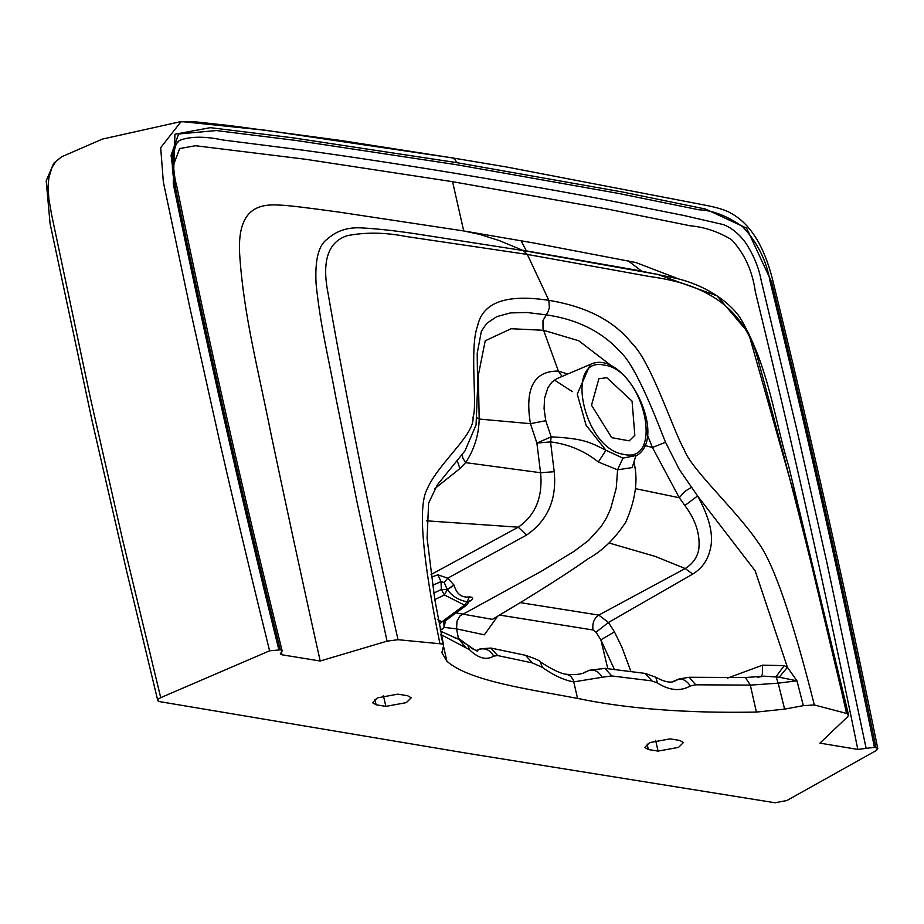 <?xml version="1.0" encoding="UTF-8"?>
<svg xmlns="http://www.w3.org/2000/svg" width="924" height="924" viewBox="0 0 924 924"><rect width="100%" height="100%" fill="white"/><g stroke="black" fill="none" stroke-linecap="round" stroke-linejoin="round"><path stroke-width="1.39" d="M690.297 685.966C680.48 691.591 669.554 690.609 657.518 683.044L655.774 677.223C664.991 682.212 671.575 683.367 675.49 680.699L677.893 679.556C682.513 678.32 686.648 680.457 690.297 685.966L695.656 684.799L750.323 685.123L756.398 712.081L784.603 709.112L803.349 705.659L814.344 704.966L847.042 713.559L848.509 714.783L847.782 716.631L819.923 743.127L857.819 749.433C826.968 597.435 792.815 444.883 755.347 291.776C752.379 270.709 744.398 253.292 731.381 239.547C718.006 231.589 704.365 227.027 690.459 225.837L608.315 209.228L452.564 181.693L463.721 230.954L339.062 212.116C307.195 207.692 287.711 205.371 280.584 205.14C260.106 203.719 236.163 206.861 239.824 256.583C244.028 316.528 258.004 368.387 270.836 433.113C285.181 501.12 299.653 568.884 320.201 661.006L387.052 641.152L357.299 503.349L336.324 399.977C327.974 354.481 320.767 328.297 316.1 284.095C314.784 260.129 318.503 245.16 327.246 239.177C336.163 231 347.32 227.223 360.73 227.858C379.521 228.84 401.963 231.474 428.066 235.736L523.388 250.589L657.669 274.405L717.036 295.83L748.556 332.998L798.07 508.027L846.823 713.478M678.747 278.979L635.793 262.508L533.783 242.977L463.721 230.954L479.66 234.373L499.214 240.552L523.388 250.589L527.327 254.435L649.156 276.438C686.347 281.601 743.231 295.068 759.158 363.987C791.221 480.63 820.362 597.1 846.58 713.409M857.819 749.433L874.439 747.32L877.627 748.29L876.449 750.427L786.832 800.542L775.04 802.76L465.719 753.037L159.84 701.663C156.814 700.912 157.115 699.584 160.718 697.655L269.589 650.808L280.908 649.815L282.109 651.085L280.261 653.857L282.074 654.816L281.404 652.067M173.215 165.731L179.683 148.568L195.461 145.726L305.174 159.217L452.564 181.693M282.074 654.816L320.201 661.006M439.893 643.439C422.176 557.299 417.925 505.867 427.119 489.142C438.426 462.82 474.89 434.858 473.03 417.209C477.673 405.867 469.23 347.921 477.581 325.964C482.617 302.333 506.375 293.797 548.856 300.358L527.327 254.435L406.225 236.521C385.354 232.374 365.742 232.086 347.401 235.632C328.136 241.753 321.679 260.915 328.02 293.139C348.117 407.819 371.448 523.331 398.036 639.697L442.319 643.993L443.601 645.402L441.961 652.806L446.881 661.214L443.462 646.061M756.398 712.081C686.555 713.351 626.946 708.789 577.569 698.405C529.66 689.316 469.207 681.138 446.881 661.214M577.569 698.405L573.33 680.145L570.87 676.322L566.978 674.324C576.276 675.017 582.64 674.174 586.093 671.794L588.738 670.605C594.12 669.057 598.59 671.274 602.159 677.257L573.839 681.877C564.206 680.272 553.719 675.456 542.4 667.428L540.217 661.838C540.424 660.879 535.527 658.708 525.537 655.312L490.84 648.047L480.168 648.879L476.738 650.392M441.349 634.776L469.415 649.664C478.366 658.373 486.451 660.521 493.67 656.121L497.643 655.543L532.397 662.924L542.4 667.428M657.518 683.044L651.859 680.884L611.757 675.941L602.159 677.257M757.38 677.28L764.298 676.16L745.402 677.535L750.323 685.123L778.181 683.159L784.603 709.112M473.307 649.306L458.419 638.23L455.139 638.161M458.419 638.23L456.537 628.863L444.121 627.361L442.608 628.99L440.274 629.51M499.526 615.072L593.023 629.983L596.026 632.201L600.866 639.847L607.819 668.757M632.201 467.567L635.747 456.109L632.201 467.567L617.59 469.831L616.25 488.057L610.683 508.674L606.387 518.098L601.131 526.576L588.369 540.644L573.966 551.42L541.141 571.379L460.083 615.811L457.045 620.997L456.537 628.863L484.361 634.834L497.666 616.192M456.029 612.901L492.365 619.357M445.53 620.662L444.121 627.361L443.751 621.979L466.747 604.989L464.506 605.116L467.047 601.79L468.41 602.552L468.93 601.178M444.282 621.344L441.915 621.817L439.293 624.52M468.607 601.986L470.605 600.739C473.723 598.498 473.354 597.216 469.484 596.881C461.769 598.001 456.618 594.086 454.031 585.123L447.724 578.17L437.884 574.809L431.369 577.13M469.184 601.039L470.605 600.739M447.332 589.593L447.401 589.662C451.998 596.096 458.547 600.138 467.047 601.79L469.484 596.881M447.262 589.558L444.398 594.975L441.337 589.477L441.014 581.566L444.225 582.547L447.262 589.535L453.915 584.938M447.401 589.662L454.031 585.123M444.225 582.547L447.724 578.17L526.553 535.088C547.747 520.455 556.953 499.318 554.192 471.702L550.554 441.88C568.56 444.19 584.499 450.9 598.348 462.012L617.59 469.831L622.903 458.142L605.948 450.254C590.309 442.608 584.938 438.577 551.166 436.844L536.902 443.07L550.554 441.88L551.166 436.844L545.772 420.72L544.074 408.616L544.571 398.221L547.955 387.63L551.755 382.34L556.641 378.748L590.321 364.426L577.234 394.098L586.093 425.236L605.948 450.254L598.348 462.012M432.559 585.366L441.014 581.566L437.884 574.809M469.415 649.664L467.694 645.01C475.525 650.635 478.794 652.367 477.523 650.219L479.082 649.422C485.112 647.655 489.974 649.895 493.67 656.121M588.831 670.57L589.685 670.189M631.023 671.736L621.933 647.274L614.46 631.889L600.866 639.847L614.483 669.646M614.46 631.889L608.466 622.464L692.734 574.093C701.813 568.445 707.576 560.475 710.036 550.173C714.044 536.278 709.898 518.202 697.597 495.957L679.336 469.507L665.511 442.261C657.888 423.308 637.167 367.671 620.628 352.102C602.113 331.693 577.246 319.265 546.015 314.818L526.98 312.508L510.452 312.913L496.766 316.632L486.567 323.469M727.477 678.112L762.566 665.164L762.346 674.474L760.983 676.449M803.349 705.659L796.962 680.826L787.41 667.278L784.257 665.615L762.566 665.164M764.275 676.16L779.232 677.211L787.41 667.278L755.162 570.813L697.597 495.957L684.869 505.509L679.29 497.736L635.342 488.623M596.026 632.201L608.466 622.464L598.74 615.095L520.281 602.633M692.734 574.093L685.204 568.537L598.74 615.095C594.016 618.468 592.111 623.434 593.023 629.983M609.066 543L655.128 556.375L685.204 568.537C692.665 563.871 697.181 557.53 698.763 549.514C700.438 534.811 695.807 520.143 684.869 505.509M526.553 535.088L518.237 527.188L431.011 574.555M554.192 471.702L540.598 472.742C542.885 497.193 535.435 515.338 518.237 527.188L426.518 520.824M434.938 488.496L459.944 468.549L465.661 462.635L540.552 472.73L536.879 443.07L530.434 423.677L479.186 419.046C478.828 434.823 474.312 449.364 465.661 462.635L462.843 458.131L462.312 454.758M567.706 374.012L558.396 371.09L543.035 328.817L542.966 320.651L548.175 311.503L549.353 307.715L548.856 300.358C586.163 306.456 613.755 320.663 631.635 342.989C651.05 361.145 673.042 430.422 684.28 449.849C690.794 468.838 735.573 509.401 757.911 542.111C773.388 562.797 792.191 617.082 814.344 704.966M441.741 652.055L441.961 652.806M387.052 641.152L398.036 639.697M376.114 704.781L385.839 706.375L406.329 702.633L411.215 697.793L407.611 695.737L397.886 694.143L377.396 697.886L372.522 702.725L376.114 704.781L374.89 699.329M658.061 751.108L678.551 747.377L683.437 742.526L679.833 740.471L670.108 738.877L649.618 742.619L644.744 747.458L648.336 749.514L658.061 751.108L655.636 740.367M467.694 645.01L459.066 639.547L440.621 631.184M497.643 655.543L490.84 648.047M784.257 665.615L776.079 676.634L778.181 683.159L796.858 680.803L779.232 677.211M655.774 677.223L645.125 673.4L651.859 680.884M866.135 748.382L827.176 563.917L797.701 433.437L761.133 280.203C758.743 267.394 753.51 254.828 745.449 242.492C738.68 233.541 731.277 227.57 723.273 224.567L683.575 215.431L604.954 199.7C570.27 192.954 520.224 184.13 454.827 173.238C399.099 164.091 348.764 156.433 303.823 150.266L222.696 139.963C205.509 136.336 191.545 136.313 180.804 139.894C170.882 143.578 170.663 169.542 175.017 183.888M280.295 649.688C241.684 493.901 206.502 338.681 174.728 184.003L171.079 155.301L178.598 133.992L216.297 130.561L296.211 140.471L457.091 164.795L618.11 193.347L698.971 209.806C712.762 210.337 727.315 215.962 742.63 226.703C757.403 242.319 766.574 260.707 770.166 281.855C808.35 437.583 843.104 592.734 874.439 747.32M269.589 650.808C243.844 546.096 233.137 500.034 219.773 442.088L189.963 308.062L163.34 181.959L160.684 147.667L181.15 121.529L264.957 130.18L452.379 157.9L455.151 159.575L456.595 162.612L292.042 137.699L210.36 127.674L174.936 134.223L173.262 183.761C205.047 338.438 240.217 493.659 278.771 649.433M181.15 121.529L102.449 139.085L61.469 156.872L55.763 161.561L51.975 167.51L48.949 177.281L48.06 186.232L48.845 198.937L51.848 215.823L90.044 396.384L122.823 540.586L160.718 697.655M641.591 271.102L628.32 260.938M521.067 240.725L526.449 251.097M572.406 391.661L554.446 380.053M591.51 405.232L611.7 437.664L629.232 440.84L634.834 435.32L632.062 401.12L606.837 377.72L598.891 378.724L591.51 405.232M636.89 455.336L622.903 458.142M613.513 367.382L578.747 340.76L543.578 330.284L511.134 328.725L485.216 340.783L478.343 375.179L479.186 419.046L477.211 417.867M647.343 434.846L652.436 447.505L679.29 497.736L684.73 491.452L691.406 487.41M665.511 442.261L652.436 447.505L644.675 445.437M562.046 376.414L558.396 371.09C533.957 370.778 524.636 388.311 530.434 423.677L545.772 420.72M624.139 454.481L622.164 454.077C582.952 446.708 564.448 356.121 603.984 365.072L603.984 365.084C643.635 369.23 664.899 463.548 624.139 454.481M443.104 644.467L440.806 634.257M437.583 619.611L441.915 621.817L464.506 605.116L444.398 594.975L434.811 599.572M433.76 593.116L441.337 589.477L447.297 589.616M672.961 681.519L679.221 678.921L673.504 681.381M459.944 468.549L457.368 461.122M465.396 646.962L459.066 639.547M532.397 662.924L525.537 655.312M601.247 668.907L604.908 668.352L611.757 675.941M745.402 677.535L689.212 677.269L695.656 684.799M875.964 747.574C844.571 592.965 809.794 437.814 771.632 282.097L746.638 228.17L705.428 209.02L622.152 191.938L456.595 162.612M635.862 456.017L635.827 456.04C669.738 438.022 624.843 347.493 590.321 364.426M385.839 706.375L383.414 695.633M648.336 749.514L647.112 744.063M533.783 242.989L535.608 243.312M468.41 602.552L466.747 604.989M476.53 650.392L480.168 648.879M583.541 672.776L588.946 670.512M633.991 462.485C638.311 479.868 635.573 499.757 625.767 522.141C614.957 538.68 602.425 550.877 588.184 558.72C574.127 568.768 552.737 582.651 524 600.369L492.642 619.207M443.601 645.356L434.765 599.329L427.096 538.334L428.597 503.199L437.271 484.938L465.003 450.843L476.056 424.971L477.593 387.283L477.2 353.43L481.346 331.358L486.636 323.4M566.978 674.324C561.7 674.104 552.783 669.946 540.217 661.838M645.125 673.4L604.908 668.352L589.604 670.212M689.212 677.269L679.221 678.921M848.521 714.841L788.68 466.123C774.451 420.131 769.138 367.059 740.124 317.729C728.204 300.462 704.596 285.273 677.13 278.551L637.71 270.374L521.633 250.058M282.109 650.715C243.636 495.472 208.558 340.783 176.877 186.636C174.832 179.984 173.573 170.351 173.111 157.75C174.509 148.013 176.103 142.943 177.882 142.539M877.788 748.625C846.118 592.665 811.006 436.14 772.452 279.048C763.986 245.807 750.276 223.931 731.311 213.421C726.183 210.256 717.359 207.484 704.816 205.105L506.722 167.025L452.31 157.888L341.152 140.517L230.388 125.676L192.25 121.494L179.152 121.91M61.827 156.676L53.754 163.213L46.2 180.804L50.069 223.493L91.984 420.385L126.692 571.367L157.773 700.508"/></g></svg>
